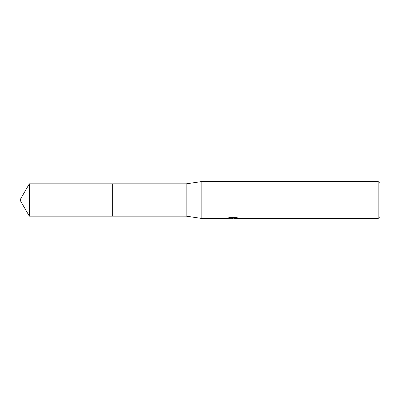 <?xml version="1.0" encoding="UTF-8"?>
<svg xmlns="http://www.w3.org/2000/svg" width="400" height="400" viewBox="0 0 400 400"><rect width="100%" height="100%" fill="white"/><g stroke="black" fill="none" stroke-linecap="round" stroke-linejoin="round"><path stroke-width="0.6" d="M229.315 217.64L233.355 217.64L233.355 218.11L226.335 218.46L201.845 218.46L186.155 216.155L112.31 216.155L112.31 183.845L186.155 183.845L201.845 181.54L378.155 181.54L380 183.385L380 216.615L378.155 218.46L234.57 218.46L234.5 217.99L236.78 217.655M112.31 216.155L112.31 183.845L112.31 216.16L29.325 216.155L29.325 183.845L112.31 183.84M186.155 216.155L186.155 183.845M201.845 218.46L201.845 181.54M234.5 218.17L230.47 218.28M232.615 218.46L231.74 218.46M378.155 218.46L378.155 181.54M233.355 218.11L227.45 218.11L229.375 217.63L236.655 217.63L238.77 218.17L234.5 218.45M233.355 218L234.5 218M29.325 183.845L20 200L29.325 216.155"/></g></svg>
